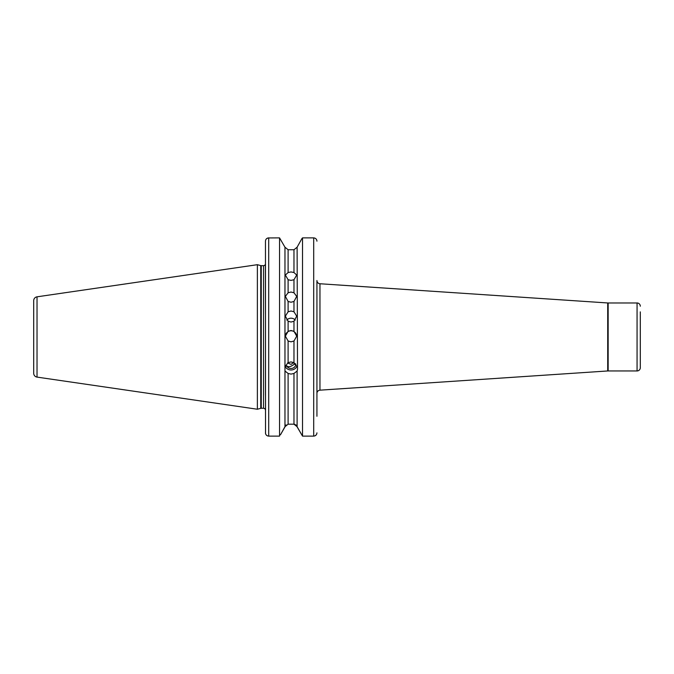 <?xml version="1.0" encoding="UTF-8"?>
<svg xmlns="http://www.w3.org/2000/svg" width="674" height="674" viewBox="0 0 674 674"><rect width="100%" height="100%" fill="white"/><g stroke="black" fill="none" stroke-linecap="round" stroke-linejoin="round"><path stroke-width="1.01" d="M288.101 301.463L285.372 296.4L288.101 292.76L291.033 292.036L293.974 292.76L296.703 296.4L293.974 301.463L291.033 302.222L288.101 301.463L288.101 311.792L285.372 316.148L288.101 321.228L291.033 322.046L293.974 321.228L296.703 316.148L293.974 311.792L291.033 311L288.101 311.792M288.101 279.735L285.372 275.043L288.101 272.532L291.033 271.951L293.974 272.532L296.703 275.043L293.974 279.735L291.033 280.376L288.101 279.735L288.101 292.76M285.372 336.301A5.662 5.662 180 0 1 291.033 330.782A5.662 5.662 180 0 1 296.695 336.301M288.101 341.01L285.372 336.158L288.101 331.322L291.033 330.504L293.974 331.322L296.703 336.158L293.974 341.01L291.033 341.836L288.101 341.01L288.101 362.612L284.967 366.799L284.967 371.037L288.101 373.455L291.033 374.104L293.974 373.455L297.108 371.037L297.512 369.167L297.108 247.206L301.792 238.79L297.108 247.206L293.974 249.734L297.108 247.206M286.779 320.083A5.662 5.518 180 0 1 295.296 320.083M294.976 364.339A5.341 2.881 76.5 0 1 293.569 362.604L291.033 364.364L287.503 362.966M297.108 366.799L293.974 362.612L291.033 361.938L288.101 362.612M296.964 366.336A6.47 6.083 0 0 1 285.473 367.001L284.832 366.041M295.878 364.238A4.853 4.566 0 0 1 286.551 365.645C287.495 366.782 288.994 366.976 291.033 366.218L295.423 363.699M640.3 362.048L640.3 367.709A3.235 3.235 0 0 1 637.065 370.953L608.15 370.953A6.47 6.47 0 0 0 607.712 370.961L319.956 390.17A3.235 3.235 0 0 0 316.932 393.397L316.932 280.527A3.235 3.235 0 0 0 319.956 283.754L319.956 390.17M640.3 311.877L640.3 367.709M640.3 306.215A3.235 3.235 0 0 0 637.065 302.971L608.15 302.971L608.15 370.953M33.7 373.253L33.7 300.671A3.884 3.884 0 0 1 37.028 296.821L257.375 264.688L257.375 409.236L37.028 377.103A3.884 3.884 0 0 1 33.7 373.253L33.7 300.671M607.712 370.961L607.712 302.963A6.47 6.47 0 0 0 608.15 302.971M607.712 302.963L319.956 283.754M265.463 314.143L265.379 264.301A1.946 1.946 0 0 1 263.526 265.666L261.251 265.666A1.946 1.946 0 0 1 260.745 265.598L257.375 264.688M261.251 265.666L261.251 408.259A1.946 1.946 0 0 0 260.745 408.326L257.375 409.236M261.251 408.259L263.526 408.259A1.946 1.946 0 0 1 265.463 410.205M285.313 367.153L286.551 365.645M284.967 366.799L284.967 247.206L288.101 249.734L293.974 249.734L293.974 272.532M288.101 373.455L288.101 424.19L284.967 426.718L284.967 371.037M295.97 424.915L302.525 436.12L297.108 426.718L293.974 424.19L295.035 424.376M297.108 426.718L297.108 371.037M265.463 367.751L265.463 373.843M265.522 433.483L265.463 241.174C265.632 239.194 266.71 238.099 268.699 237.88L268.699 436.12L279.542 436.12L279.542 237.88L284.967 247.206L279.542 237.88L268.067 237.947M265.463 359.781L265.463 395.225M284.967 426.718L280.443 434.84L286.096 424.915M301.792 238.79L302.525 237.88L301.792 238.79M316.932 280.527L316.932 416.271M268.69 436.12L267.645 435.935M266.634 238.647L268.05 237.947M316.216 434.907L314.96 435.859M316.873 240.542L316.932 241.174C316.763 239.203 315.685 238.099 313.696 237.88L302.525 237.88L302.525 436.12L313.696 436.12C315.685 435.901 316.763 434.814 316.932 432.851M288.101 424.19L293.974 424.19L293.974 373.455M288.101 272.532L288.101 249.734L284.967 247.206M265.463 432.851C265.632 434.814 266.71 435.901 268.699 436.12M637.065 370.953L637.065 302.971M37.028 296.821L37.028 377.103M260.745 265.598L260.745 408.326M263.526 265.666L263.526 408.259M293.974 292.76L293.974 279.735M293.974 331.322L293.974 321.228M288.101 321.228L288.101 331.322M293.974 311.792L293.974 301.463M293.974 362.612L293.974 341.01M313.696 436.12L313.696 237.88"/></g></svg>
